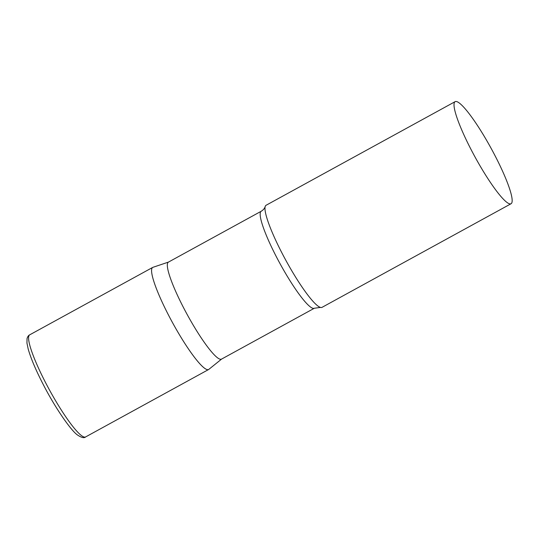 <?xml version="1.0" encoding="UTF-8"?>
<svg xmlns="http://www.w3.org/2000/svg" width="539" height="539" viewBox="0 0 539 539"><rect width="100%" height="100%" fill="white"/><g stroke="black" fill="none" stroke-linecap="round" stroke-linejoin="round"><path stroke-width="0.81" d="M85.634 436.927L208.627 369.511A58.205 9.129 -118.7 0 1 169.219 316.467A58.205 9.129 -118.7 0 1 152.672 267.432L29.679 334.847A58.205 9.129 -118.7 0 0 46.226 383.883A58.205 9.129 -118.7 0 0 85.634 436.927C84.185 438.348 81.416 437.661 77.32 434.872C71.013 430.452 55.786 408.771 43.814 385.621C36.14 370.852 30.932 358.651 28.19 349.016L26.95 343.073L27.051 338.546C27.678 336.558 28.554 335.325 29.679 334.847M314.365 308.234A55.295 8.678 61.3 0 1 313.213 308.375A55.295 8.678 61.3 0 1 278.535 260.883A55.295 8.678 61.3 0 1 261.213 211.254L168.363 262.149A55.295 8.678 61.3 0 0 185.692 311.771A55.295 8.678 61.3 0 0 220.363 359.264A55.295 8.678 61.3 0 0 221.522 359.122L314.365 308.234L320.496 307.419A58.205 9.129 61.3 0 0 320.826 307.493A58.205 9.129 61.3 0 0 322.039 307.345L511.066 203.735A58.205 9.129 61.3 0 0 492.828 151.499A58.205 9.129 61.3 0 0 456.331 101.507A58.205 9.129 61.3 0 0 455.118 101.655A58.205 9.129 61.3 0 0 473.357 153.891A58.205 9.129 61.3 0 0 509.854 203.883A58.205 9.129 61.3 0 0 511.066 203.735M168.471 262.089L152.908 267.331A58.205 9.129 61.3 0 0 170.526 318.947A58.205 9.129 61.3 0 0 207.407 369.66A58.205 9.129 61.3 0 0 208.836 369.363L221.623 359.062M455.118 101.655L266.091 205.265A58.205 9.129 61.3 0 0 265.195 206.525A58.205 9.129 61.3 0 0 286.054 260.694A58.205 9.129 61.3 0 0 320.496 307.419M261.213 211.254C263.349 209.92 264.676 208.344 265.195 206.525"/></g></svg>
